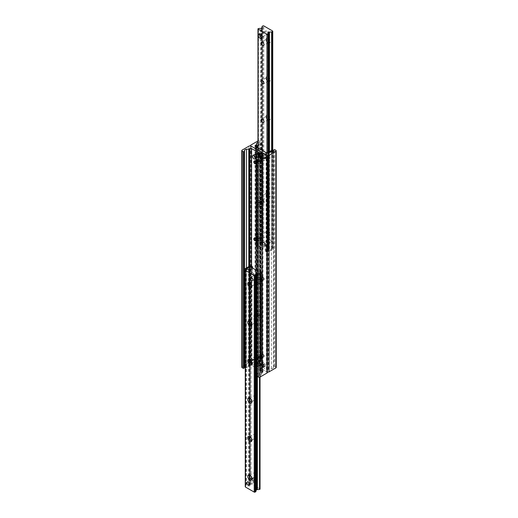 <?xml version="1.0" encoding="UTF-8"?>
<svg xmlns="http://www.w3.org/2000/svg" width="518" height="518" viewBox="0 0 518 518"><rect width="100%" height="100%" fill="white"/><g stroke="black" fill="none" stroke-linecap="round" stroke-linejoin="round"><path stroke-width="0.39" stroke-dasharray="2.59 1.94" d="M260.878 152.765A1.45 0.835 -120 0 0 260.153 152.693A1.45 0.835 -120 0 0 260.153 154.364A1.45 0.835 -120 0 0 261.603 155.206A1.45 0.835 -120 0 0 261.823 154.04A1.45 0.835 -120 0 0 260.878 152.765M259 153.846A1.45 0.835 60 0 1 259.945 155.122A1.45 0.835 60 0 1 259.725 156.287A1.45 0.835 60 0 1 259 156.216A1.45 0.835 60 0 1 258.055 154.94A1.45 0.835 60 0 1 258.275 153.775A1.45 0.835 60 0 1 259 153.846M257.122 362.872A1.45 0.835 -120 0 0 256.397 362.794A1.45 0.835 -120 0 0 256.397 364.471A1.45 0.835 -120 0 0 257.847 365.307A1.45 0.835 -120 0 0 258.074 364.148A1.45 0.835 -120 0 0 257.122 362.872M255.251 363.953A1.45 0.835 60 0 1 256.196 365.229A1.45 0.835 60 0 1 255.976 366.388A1.45 0.835 60 0 1 255.251 366.317A1.45 0.835 60 0 1 254.299 365.041A1.45 0.835 60 0 1 254.526 363.882A1.45 0.835 60 0 1 255.251 363.953M260.878 361.214A1.709 0.984 -120 0 0 260.023 361.13A1.709 0.984 -120 0 0 260.023 363.099A1.709 0.984 -120 0 0 261.732 364.089A1.709 0.984 -120 0 0 261.991 362.717A1.709 0.984 -120 0 0 260.878 361.214M259 362.296A1.709 0.984 60 0 1 260.114 363.804A1.709 0.984 60 0 1 259.855 365.171A1.709 0.984 60 0 1 259 365.086A1.709 0.984 60 0 1 257.886 363.578A1.709 0.984 60 0 1 258.145 362.211A1.709 0.984 60 0 1 259 362.296M257.122 153.995A1.709 0.984 -120 0 0 256.268 153.911A1.709 0.984 -120 0 0 256.268 155.886A1.709 0.984 -120 0 0 257.977 156.87A1.709 0.984 -120 0 0 258.242 155.504A1.709 0.984 -120 0 0 257.122 153.995M255.251 155.076A1.709 0.984 60 0 1 256.365 156.585A1.709 0.984 60 0 1 256.106 157.958A1.709 0.984 60 0 1 255.251 157.873A1.709 0.984 60 0 1 254.131 156.365A1.709 0.984 60 0 1 254.396 154.992A1.709 0.984 60 0 1 255.251 155.076M256.708 160.224A1.45 0.835 -120 0 0 255.983 160.153A1.45 0.835 -120 0 0 255.983 161.83A1.45 0.835 -120 0 0 257.433 162.665A1.45 0.835 -120 0 0 257.653 161.499A1.45 0.835 -120 0 0 256.708 160.224M257.038 201.042A3.684 2.13 60 0 1 259.414 200.641A3.684 2.13 60 0 1 262.024 205.147A3.684 2.13 60 0 1 259.414 206.656A3.684 2.13 60 0 1 257.038 203.503M260.671 204.487A1.917 1.107 -120 0 0 261.622 204.584A1.917 1.107 -120 0 0 262.024 203.703A1.917 1.107 -120 0 0 260.671 201.36A1.917 1.107 -120 0 0 259.712 201.262A1.917 1.107 -120 0 0 259.414 202.797A1.917 1.107 -120 0 0 260.671 204.487M261.292 200.997A1.917 1.107 -120 0 0 260.334 200.906A1.917 1.107 -120 0 0 260.334 203.114A1.917 1.107 -120 0 0 262.25 204.221A1.917 1.107 -120 0 0 262.542 202.687A1.917 1.107 -120 0 0 261.292 200.997M256.708 237.238A1.45 0.835 -120 0 0 255.983 237.166A1.45 0.835 -120 0 0 255.983 238.843A1.45 0.835 -120 0 0 257.433 239.679A1.45 0.835 -120 0 0 257.653 238.52A1.45 0.835 -120 0 0 256.708 237.238M259.414 283.67A3.684 2.13 60 0 1 256.811 279.157A3.684 2.13 60 0 1 259.414 277.654A3.684 2.13 60 0 1 262.024 282.168A3.684 2.13 60 0 1 259.414 283.67M260.671 281.501A1.917 1.107 -120 0 0 261.622 281.598A1.917 1.107 -120 0 0 262.024 280.717A1.917 1.107 -120 0 0 260.671 278.373A1.917 1.107 -120 0 0 259.712 278.276A1.917 1.107 -120 0 0 259.414 279.817A1.917 1.107 -120 0 0 260.671 281.501M261.292 278.011A1.917 1.107 -120 0 0 260.334 277.92A1.917 1.107 -120 0 0 260.334 280.128A1.917 1.107 -120 0 0 262.25 281.235A1.917 1.107 -120 0 0 262.542 279.701A1.917 1.107 -120 0 0 261.292 278.011M256.708 314.251A1.45 0.835 -120 0 0 255.983 314.18A1.45 0.835 -120 0 0 255.983 315.857A1.45 0.835 -120 0 0 257.433 316.692A1.45 0.835 -120 0 0 257.653 315.533A1.45 0.835 -120 0 0 256.708 314.251M254.83 315.339A1.45 0.835 60 0 1 255.775 316.615A1.45 0.835 60 0 1 255.555 317.774A1.45 0.835 60 0 1 254.83 317.702A1.45 0.835 60 0 1 253.885 316.427A1.45 0.835 60 0 1 254.105 315.268A1.45 0.835 60 0 1 254.83 315.339M259.414 360.683A3.684 2.13 60 0 1 256.811 356.17A3.684 2.13 60 0 1 259.414 354.668A3.684 2.13 60 0 1 262.024 359.181A3.684 2.13 60 0 1 259.414 360.683M260.671 358.514A1.917 1.107 -120 0 0 261.622 358.611A1.917 1.107 -120 0 0 262.024 357.737A1.917 1.107 -120 0 0 260.671 355.387A1.917 1.107 -120 0 0 259.712 355.296A1.917 1.107 -120 0 0 259.414 356.831A1.917 1.107 -120 0 0 260.671 358.514M261.292 355.024A1.917 1.107 -120 0 0 260.334 354.934A1.917 1.107 -120 0 0 260.334 357.142A1.917 1.107 -120 0 0 262.25 358.249A1.917 1.107 -120 0 0 262.542 356.714A1.917 1.107 -120 0 0 261.292 355.024M267.353 372.474A1.476 0.848 0 0 0 266.919 371.872L251.081 362.73A1.476 0.848 0 0 0 248.996 362.73L242.12 366.699A1.178 0.68 0 0 0 241.77 367.178M244.49 367.107L244.509 367.022A2.357 1.36 180 0 1 246.426 365.915L248.802 365.676A1.178 0.68 0 0 0 249.43 365.488L249.935 365.196A1.178 0.68 180 0 1 251.599 365.196L262.645 371.574A1.178 0.68 180 0 1 262.995 372.053A1.178 0.68 180 0 1 262.645 372.533L262.147 372.824A1.178 0.68 0 0 0 261.817 373.187L261.402 374.559A2.357 1.36 180 0 1 259.486 375.667L257.038 376.159M257.122 150.596A1.45 0.835 60 0 1 258.074 151.878A1.45 0.835 60 0 1 257.847 153.037A1.45 0.835 60 0 1 256.397 152.201A1.45 0.835 60 0 1 256.397 150.524A1.45 0.835 60 0 1 257.122 150.596M259 149.514A1.45 0.835 -120 0 0 258.275 149.443A1.45 0.835 -120 0 0 258.055 150.602A1.45 0.835 -120 0 0 259 151.884A1.45 0.835 -120 0 0 259.725 151.955A1.45 0.835 -120 0 0 259.945 150.79A1.45 0.835 -120 0 0 259 149.514M260.878 365.035A1.45 0.835 60 0 1 261.823 366.31A1.45 0.835 60 0 1 261.603 367.476A1.45 0.835 60 0 1 260.153 366.634A1.45 0.835 60 0 1 260.153 364.963A1.45 0.835 60 0 1 260.878 365.035M262.749 363.953A1.45 0.835 -120 0 0 262.024 363.882A1.45 0.835 -120 0 0 261.804 365.041A1.45 0.835 -120 0 0 262.749 366.317A1.45 0.835 -120 0 0 263.474 366.388A1.45 0.835 -120 0 0 263.701 365.229A1.45 0.835 -120 0 0 262.749 363.953M257.122 359.045A1.709 0.984 60 0 1 258.242 360.554A1.709 0.984 60 0 1 257.977 361.92A1.709 0.984 60 0 1 256.268 360.936A1.709 0.984 60 0 1 256.268 358.961A1.709 0.984 60 0 1 257.122 359.045M259 357.964A1.709 0.984 -120 0 0 258.145 357.88A1.709 0.984 -120 0 0 257.886 359.246A1.709 0.984 -120 0 0 259 360.755A1.709 0.984 -120 0 0 259.855 360.839A1.709 0.984 -120 0 0 260.114 359.473A1.709 0.984 -120 0 0 259 357.964M260.878 156.164A1.709 0.984 60 0 1 261.991 157.666A1.709 0.984 60 0 1 261.732 159.039A1.709 0.984 60 0 1 260.023 158.055A1.709 0.984 60 0 1 260.023 156.08A1.709 0.984 60 0 1 260.878 156.164M262.749 155.076A1.709 0.984 -120 0 0 261.894 154.992A1.709 0.984 -120 0 0 261.635 156.365A1.709 0.984 -120 0 0 262.749 157.873A1.709 0.984 -120 0 0 263.604 157.958A1.709 0.984 -120 0 0 263.869 156.585A1.709 0.984 -120 0 0 262.749 155.076M261.292 201.379A1.45 0.835 60 0 1 262.238 202.655A1.45 0.835 60 0 1 262.017 203.82A1.45 0.835 60 0 1 260.567 202.978A1.45 0.835 60 0 1 260.567 201.308A1.45 0.835 60 0 1 261.292 201.379M263.17 200.298A1.45 0.835 -120 0 0 262.445 200.226A1.45 0.835 -120 0 0 262.225 201.385A1.45 0.835 -120 0 0 263.17 202.661A1.45 0.835 -120 0 0 263.895 202.732A1.45 0.835 -120 0 0 264.115 201.573A1.45 0.835 -120 0 0 263.17 200.298M258.586 163.332A3.684 2.13 -120 0 0 261.189 161.83A3.684 2.13 -120 0 0 258.586 157.317A3.684 2.13 -120 0 0 255.976 158.819A3.684 2.13 -120 0 0 258.586 163.332L257.329 162.613A1.917 1.107 60 0 1 255.976 160.263A1.917 1.107 60 0 1 256.378 159.389A1.917 1.107 60 0 1 257.329 159.486A1.917 1.107 60 0 1 258.586 161.169A1.917 1.107 60 0 1 258.288 162.704A1.917 1.107 60 0 1 257.329 162.613M256.708 159.842A1.917 1.107 60 0 1 257.958 161.532A1.917 1.107 60 0 1 257.666 163.066A1.917 1.107 60 0 1 255.75 161.959A1.917 1.107 60 0 1 255.75 159.751A1.917 1.107 60 0 1 256.708 159.842M261.292 278.393A1.45 0.835 60 0 1 262.238 279.668A1.45 0.835 60 0 1 262.017 280.834A1.45 0.835 60 0 1 260.567 279.998A1.45 0.835 60 0 1 260.567 278.321A1.45 0.835 60 0 1 261.292 278.393M263.17 277.311A1.45 0.835 -120 0 0 262.445 277.24A1.45 0.835 -120 0 0 262.225 278.399A1.45 0.835 -120 0 0 263.17 279.675A1.45 0.835 -120 0 0 263.895 279.752A1.45 0.835 -120 0 0 264.115 278.587A1.45 0.835 -120 0 0 263.17 277.311M258.586 240.346A3.684 2.13 -120 0 0 261.189 238.843A3.684 2.13 -120 0 0 258.586 234.33A3.684 2.13 -120 0 0 255.976 235.832A3.684 2.13 -120 0 0 258.586 240.346L257.329 239.627A1.917 1.107 60 0 1 255.976 237.283A1.917 1.107 60 0 1 256.378 236.402A1.917 1.107 60 0 1 257.329 236.499A1.917 1.107 60 0 1 258.586 238.183A1.917 1.107 60 0 1 258.288 239.724A1.917 1.107 60 0 1 257.329 239.627M256.708 236.856A1.917 1.107 60 0 1 257.958 238.545A1.917 1.107 60 0 1 257.666 240.08A1.917 1.107 60 0 1 255.75 238.973A1.917 1.107 60 0 1 255.75 236.765A1.917 1.107 60 0 1 256.708 236.856M261.292 355.406A1.45 0.835 60 0 1 262.238 356.682A1.45 0.835 60 0 1 262.017 357.847A1.45 0.835 60 0 1 260.567 357.012A1.45 0.835 60 0 1 260.567 355.335A1.45 0.835 60 0 1 261.292 355.406M263.17 354.325A1.45 0.835 -120 0 0 262.445 354.254A1.45 0.835 -120 0 0 262.225 355.413A1.45 0.835 -120 0 0 263.17 356.695A1.45 0.835 -120 0 0 263.895 356.766A1.45 0.835 -120 0 0 264.115 355.601A1.45 0.835 -120 0 0 263.17 354.325M258.586 317.359A3.684 2.13 -120 0 0 261.189 315.857A3.684 2.13 -120 0 0 258.586 311.344A3.684 2.13 -120 0 0 255.976 312.853A3.684 2.13 -120 0 0 258.586 317.359L257.329 316.64A1.917 1.107 60 0 1 255.976 314.296A1.917 1.107 60 0 1 256.378 313.416A1.917 1.107 60 0 1 257.329 313.513A1.917 1.107 60 0 1 258.586 315.203A1.917 1.107 60 0 1 258.288 316.738A1.917 1.107 60 0 1 257.329 316.64M256.708 313.876A1.917 1.107 60 0 1 257.958 315.559A1.917 1.107 60 0 1 257.666 317.094A1.917 1.107 60 0 1 255.75 315.993A1.917 1.107 60 0 1 255.75 313.779A1.917 1.107 60 0 1 256.708 313.876M276.23 367.424A1.178 0.68 0 0 0 275.88 366.938L274.695 366.252L273.847 366.407L273.491 367.579A2.357 1.36 180 0 1 271.574 368.686L269.198 368.926A1.178 0.68 0 0 0 268.57 369.12L268.065 369.405A1.178 0.68 180 0 1 266.401 369.405L255.355 363.027A1.178 0.68 180 0 1 255.005 362.548A1.178 0.68 180 0 1 255.355 362.069L255.853 361.778A1.178 0.68 0 0 0 256.183 361.415L256.598 360.042A2.357 1.36 180 0 1 258.514 358.935L260.962 358.443L259.628 357.556A1.178 0.68 0 0 0 257.958 357.556L251.081 361.525A1.476 0.848 0 0 0 250.647 362.127A1.476 0.848 0 0 0 251.081 362.73L266.919 371.872A1.476 0.848 0 0 0 267.353 372.047M257.97 140.941A1.178 0.68 180 0 1 259.628 140.954L260.962 141.841L258.514 142.333A2.357 1.36 0 0 0 257.97 142.431M262.147 33.256L261.927 33.709L262.147 33.256M261.739 37.296L267.366 34.052L261.739 37.296A1.768 1.023 60 0 1 260.852 37.212A1.768 1.023 60 0 1 259.602 35.043A1.768 1.023 60 0 1 259.971 34.233A1.768 1.023 60 0 1 260.852 34.324A1.768 1.023 60 0 1 262.108 36.487A1.768 1.023 60 0 1 261.739 37.296A1.768 1.023 60 0 1 260.379 36.823A1.768 1.023 60 0 1 259.602 35.043A1.768 1.023 60 0 1 259.971 34.233L265.598 30.989A1.768 1.023 -120 0 0 265.229 31.799A1.768 1.023 -120 0 0 266.006 33.579A1.768 1.023 -120 0 0 267.366 34.052A1.768 1.023 -120 0 0 267.366 32.006A1.768 1.023 -120 0 0 265.598 30.989A1.768 1.023 60 0 1 267.366 32.006A1.768 1.023 60 0 1 267.366 34.052A1.768 1.023 60 0 1 266.485 33.961A1.768 1.023 60 0 1 265.326 32.401A1.768 1.023 60 0 1 265.598 30.989L259.971 34.233M268.609 240.242A1.768 1.023 -120 0 0 269.379 242.023A1.768 1.023 -120 0 0 270.746 242.495A1.768 1.023 -120 0 0 270.746 240.449A1.768 1.023 -120 0 0 268.971 239.433A1.768 1.023 -120 0 0 268.609 240.242M262.982 243.486A1.768 1.023 60 0 1 263.345 242.677A1.768 1.023 60 0 1 265.119 243.7A1.768 1.023 60 0 1 265.119 245.746A1.768 1.023 60 0 1 263.753 245.267A1.768 1.023 60 0 1 262.982 243.486A1.768 1.023 60 0 1 263.345 242.677A1.768 1.023 60 0 1 264.232 242.767A1.768 1.023 60 0 1 265.481 244.93A1.768 1.023 60 0 1 265.119 245.746A1.768 1.023 60 0 1 264.232 245.655A1.768 1.023 60 0 1 262.982 243.486L262.982 242.042L265.481 243.486L265.481 246.374L262.982 244.93L262.982 243.486M267.942 243.836C267.981 243.065 267.981 243.065 267.942 243.836M266.084 39.271A2.946 1.703 -120 0 0 268.169 42.877A2.946 1.703 -120 0 0 270.254 41.673A2.946 1.703 -120 0 0 268.169 38.067A2.946 1.703 -120 0 0 266.084 39.271L266.084 40.074A1.962 1.133 60 0 1 266.492 39.18A1.962 1.133 60 0 1 268.454 40.313A1.962 1.133 60 0 1 268.454 42.573A1.962 1.133 60 0 1 267.469 42.476A1.962 1.133 60 0 1 266.084 40.074M266.084 77.778A2.946 1.703 -120 0 0 268.169 81.384A2.946 1.703 -120 0 0 270.254 80.18A2.946 1.703 -120 0 0 268.169 76.573A2.946 1.703 -120 0 0 266.084 77.778L266.084 78.581A1.962 1.133 60 0 1 266.492 77.687A1.962 1.133 60 0 1 268.454 78.82A1.962 1.133 60 0 1 268.454 81.08A1.962 1.133 60 0 1 267.469 80.983A1.962 1.133 60 0 1 266.084 78.581M266.084 116.285A2.946 1.703 -120 0 0 268.169 119.891A2.946 1.703 -120 0 0 270.254 118.687A2.946 1.703 -120 0 0 268.169 115.08A2.946 1.703 -120 0 0 266.084 116.285L266.084 117.087A1.962 1.133 60 0 1 266.492 116.194A1.962 1.133 60 0 1 268.454 117.327A1.962 1.133 60 0 1 268.454 119.587A1.962 1.133 60 0 1 267.469 119.49A1.962 1.133 60 0 1 266.084 117.087M266.084 154.791A2.946 1.703 -120 0 0 268.169 158.398A2.946 1.703 -120 0 0 270.254 157.2A2.946 1.703 -120 0 0 268.169 153.587A2.946 1.703 -120 0 0 266.084 154.791L266.084 155.594A1.962 1.133 60 0 1 266.492 154.701A1.962 1.133 60 0 1 268.454 155.834A1.962 1.133 60 0 1 268.454 158.094A1.962 1.133 60 0 1 267.469 157.996A1.962 1.133 60 0 1 266.084 155.594M261.156 158.443A1.962 1.133 60 0 1 261.564 157.543A1.962 1.133 60 0 1 263.526 158.676A1.962 1.133 60 0 1 263.52 160.943A1.962 1.133 60 0 1 262.011 160.412A1.962 1.133 60 0 1 261.156 158.443M266.084 193.298A2.946 1.703 -120 0 0 268.169 196.905A2.946 1.703 -120 0 0 270.254 195.707A2.946 1.703 -120 0 0 268.169 192.094A2.946 1.703 -120 0 0 266.084 193.298L266.084 194.108A1.962 1.133 60 0 1 266.492 193.208A1.962 1.133 60 0 1 268.454 194.341A1.962 1.133 60 0 1 268.454 196.6A1.962 1.133 60 0 1 267.469 196.503A1.962 1.133 60 0 1 266.084 194.108M261.156 196.95A1.962 1.133 60 0 1 261.564 196.05A1.962 1.133 60 0 1 263.526 197.183A1.962 1.133 60 0 1 263.52 199.449A1.962 1.133 60 0 1 262.011 198.918A1.962 1.133 60 0 1 261.156 196.95M266.084 231.805A2.946 1.703 -120 0 0 268.169 235.412A2.946 1.703 -120 0 0 270.254 234.214A2.946 1.703 -120 0 0 268.169 230.601A2.946 1.703 -120 0 0 266.084 231.805L266.084 232.614A1.962 1.133 60 0 1 266.492 231.714A1.962 1.133 60 0 1 268.454 232.847A1.962 1.133 60 0 1 268.454 235.107A1.962 1.133 60 0 1 267.469 235.01A1.962 1.133 60 0 1 266.084 232.614M261.156 235.457A1.962 1.133 60 0 1 261.564 234.557A1.962 1.133 60 0 1 263.526 235.69A1.962 1.133 60 0 1 263.52 237.956A1.962 1.133 60 0 1 262.011 237.432A1.962 1.133 60 0 1 261.156 235.457M272.572 248.064A0.589 0.343 0 0 0 272.572 247.578L263.772 242.502A0.589 0.343 0 0 0 262.937 242.502L262.315 242.864A0.589 0.343 0 0 0 262.153 243.046L261.771 244.295A0.589 0.343 0 0 0 262.037 244.645A0.589 0.343 180 0 1 261.227 245.111A0.589 0.343 0 0 0 260.625 244.956L258.463 245.176A0.589 0.343 0 0 0 258.145 245.752L266.938 250.829A0.589 0.343 0 0 0 267.935 250.647L268.318 249.398A0.589 0.343 0 0 0 268.052 249.048A0.589 0.343 180 0 1 268.861 248.582A0.589 0.343 0 0 0 269.464 248.737L271.626 248.517A0.589 0.343 0 0 0 271.944 248.42L272.572 248.064L272.572 150.349M250.058 481.397L250.2 480.898L250.058 481.397M252.519 479.564A1.768 1.023 -120 0 0 253.289 481.339A1.768 1.023 -120 0 0 254.655 481.818A1.768 1.023 -120 0 0 254.655 479.772A1.768 1.023 -120 0 0 252.881 478.749A1.768 1.023 -120 0 0 252.519 479.564A1.768 1.023 -120 0 0 253.768 481.727A1.768 1.023 -120 0 0 254.655 481.818A1.768 1.023 -120 0 0 255.018 481.008A1.768 1.023 -120 0 0 253.768 478.839A1.768 1.023 -120 0 0 252.881 478.749A1.768 1.023 -120 0 0 252.519 479.564L252.519 481.008L255.018 482.452L255.018 479.564L252.519 478.114L252.519 479.564M255.892 275.019A1.768 1.023 -120 0 0 256.669 276.793A1.768 1.023 -120 0 0 258.029 277.272A1.768 1.023 -120 0 0 258.029 275.226A1.768 1.023 -120 0 0 256.261 274.21A1.768 1.023 -120 0 0 255.892 275.019A1.768 1.023 -120 0 0 257.148 277.182A1.768 1.023 -120 0 0 258.029 277.272A1.768 1.023 -120 0 0 258.398 276.463A1.768 1.023 -120 0 0 257.148 274.294A1.768 1.023 -120 0 0 256.261 274.21A1.768 1.023 -120 0 0 255.892 275.019L255.892 276.463L258.398 277.907L258.398 275.019L255.892 273.575L255.892 275.019M255.853 277.512C255.892 278.328 255.892 278.328 255.853 277.512M251.877 478.263A1.962 1.133 -120 0 0 251.916 477.926A1.962 1.133 -120 0 0 250.531 475.524A1.962 1.133 -120 0 0 250.213 475.388M254.073 473.478A1.962 1.133 -120 0 0 254.927 475.453A1.962 1.133 -120 0 0 256.436 475.977A1.962 1.133 -120 0 0 256.436 473.711A1.962 1.133 -120 0 0 254.474 472.584A1.962 1.133 -120 0 0 254.073 473.478M251.877 439.756A1.962 1.133 -120 0 0 251.916 439.419A1.962 1.133 -120 0 0 250.531 437.017A1.962 1.133 -120 0 0 250.213 436.875M254.073 434.971A1.962 1.133 -120 0 0 254.927 436.946A1.962 1.133 -120 0 0 256.436 437.47A1.962 1.133 -120 0 0 256.436 435.204A1.962 1.133 -120 0 0 254.474 434.078A1.962 1.133 -120 0 0 254.073 434.971M251.877 401.249A1.962 1.133 -120 0 0 251.916 400.913A1.962 1.133 -120 0 0 250.531 398.51A1.962 1.133 -120 0 0 250.213 398.368M254.073 396.464A1.962 1.133 -120 0 0 254.927 398.439A1.962 1.133 -120 0 0 256.436 398.964A1.962 1.133 -120 0 0 256.436 396.697A1.962 1.133 -120 0 0 254.474 395.571A1.962 1.133 -120 0 0 254.073 396.464M251.877 362.742A1.962 1.133 -120 0 0 251.916 362.406A1.962 1.133 -120 0 0 250.531 360.004A1.962 1.133 -120 0 0 250.213 359.861M254.073 357.957A1.962 1.133 -120 0 0 254.927 359.932A1.962 1.133 -120 0 0 256.436 360.457A1.962 1.133 -120 0 0 256.436 358.191A1.962 1.133 -120 0 0 254.474 357.057A1.962 1.133 -120 0 0 254.073 357.957M251.877 324.236A1.962 1.133 -120 0 0 251.916 323.892A1.962 1.133 -120 0 0 250.531 321.497A1.962 1.133 -120 0 0 250.213 321.354M254.073 319.451A1.962 1.133 -120 0 0 254.927 321.419A1.962 1.133 -120 0 0 256.436 321.95A1.962 1.133 -120 0 0 256.436 319.684A1.962 1.133 -120 0 0 254.474 318.551A1.962 1.133 -120 0 0 254.073 319.451M251.877 285.729A1.962 1.133 -120 0 0 251.916 285.386A1.962 1.133 -120 0 0 250.531 282.99A1.962 1.133 -120 0 0 250.213 282.847M254.073 280.944A1.962 1.133 -120 0 0 254.927 282.912A1.962 1.133 -120 0 0 256.436 283.443A1.962 1.133 -120 0 0 256.436 281.177A1.962 1.133 -120 0 0 254.474 280.044A1.962 1.133 -120 0 0 254.073 280.944M256.229 490.19A0.589 0.343 0 0 0 255.963 489.957A0.589 0.343 180 0 1 256.242 489.329M257.038 270.623L259.855 272.248A0.589 0.343 180 0 1 259.537 272.824L257.375 273.044A0.589 0.343 180 0 1 257.038 273.025M260.03 489.089A0.589 0.343 0 0 0 259.855 488.85L251.062 483.773A0.589 0.343 0 0 0 250.064 483.954L249.682 485.204A0.589 0.343 0 0 0 249.948 485.554A0.589 0.343 180 0 1 249.139 486.02A0.589 0.343 0 0 0 248.536 485.865L246.374 486.085A0.589 0.343 0 0 0 246.056 486.182L245.428 486.538A0.589 0.343 0 0 0 245.26 486.784M266.297 250.453L266.712 251.178L265.876 251.657L265.462 250.939L266.297 250.453L266.297 245.642A1.476 0.848 -120 0 0 265.255 243.836L259 240.229A1.476 0.848 -120 0 0 258.262 240.158A1.476 0.848 -120 0 0 257.958 240.831L257.958 245.642L256.501 246.244A1.768 1.023 180 0 1 255.983 245.526A1.768 1.023 180 0 1 256.501 244.8L260.878 242.275L261.707 240.831L262.542 241.31L261.707 242.754L260.878 242.275M257.122 246.121L257.122 241.31A1.476 0.848 60 0 1 257.427 240.637A1.476 0.848 60 0 1 258.165 240.708L264.42 244.321A1.476 0.848 60 0 1 265.462 246.121L265.462 250.939M273.51 150.893L273.795 247.811L272.967 249.255L268.589 251.78A1.768 1.023 180 0 1 266.084 251.78L265.876 251.657M265.876 152.985L266.297 152.745L265.462 153.224L266.084 153.108A1.768 1.023 0 0 0 268.589 153.108L270.098 152.234M265.462 153.224L265.462 158.042A1.476 0.848 60 0 1 265.158 158.715A1.476 0.848 60 0 1 264.42 158.644L258.165 155.031A1.476 0.848 60 0 1 257.122 153.224L257.122 148.413L257.958 147.934L257.958 152.745A1.476 0.848 -120 0 0 259 154.552L265.255 158.158A1.476 0.848 -120 0 0 265.987 158.23A1.476 0.848 -120 0 0 266.297 157.556L266.297 152.745L266.712 152.506M255.983 146.788A1.768 1.023 0 0 0 255.983 146.847A1.768 1.023 0 0 0 256.501 147.572L257.122 148.413M257.122 147.449L256.708 147.688M256.708 246.367L257.958 245.642M261.707 242.754L257.329 245.279A0.589 0.343 0 0 0 257.329 245.765L257.543 245.882M262.542 241.31L262.542 144.561L261.707 144.082L262.542 144.561M261.707 240.831L261.707 144.082L260.878 143.596L261.707 144.082L257.97 146.238M260.878 143.596L257.97 145.273M273.795 151.062L272.131 150.097M272.967 150.576L272.967 247.326L273.795 247.811M272.967 249.255L272.131 248.769L272.967 247.326M272.131 248.769L267.754 251.301A0.589 0.343 180 0 1 266.919 251.301L266.712 251.178M260.042 272.358L261.292 271.633L260.042 272.358L260.042 277.169A1.476 0.848 60 0 1 259.738 277.842A1.476 0.848 60 0 1 259 277.771L252.745 274.164A1.476 0.848 60 0 1 251.703 272.358L251.703 267.541M252.538 268.026L252.538 271.879A1.476 0.848 -120 0 0 253.58 273.679L259.835 277.292A1.476 0.848 -120 0 0 260.573 277.363A1.476 0.848 -120 0 0 260.878 276.69L260.878 271.879M257.038 275.874L261.499 273.2A1.768 1.023 0 0 0 262.017 272.474A1.768 1.023 0 0 0 261.499 271.756L261.292 271.633M261.292 370.312L260.457 370.791L260.042 370.066L260.878 369.587L261.499 370.428A1.768 1.023 180 0 1 262.017 371.153A1.768 1.023 180 0 1 261.499 371.872L257.038 374.352M260.878 369.587L260.878 364.776A1.476 0.848 -120 0 0 259.835 362.969L253.58 359.356A1.476 0.848 -120 0 0 252.842 359.285A1.476 0.848 -120 0 0 252.538 359.958L252.538 364.776L251.288 365.494L252.538 364.776M244.205 366.938L245.033 367.424L249.411 364.892A1.768 1.023 180 0 1 251.916 364.892L252.124 365.015M251.703 365.255L251.703 360.444A1.476 0.848 60 0 1 252.013 359.77A1.476 0.848 60 0 1 252.745 359.842L259 363.448A1.476 0.848 60 0 1 260.042 365.255L260.042 370.066M245.26 270.286L245.474 269.917M245.869 367.903L250.246 365.378A0.589 0.343 180 0 1 251.081 365.378L251.288 365.494M255.458 373.439L257.122 374.404M257.038 274.812L260.671 272.721A0.589 0.343 0 0 0 260.671 272.235L260.457 272.118M256.293 373.918L260.671 371.393A0.589 0.343 0 0 0 260.671 370.914L260.457 370.791M257.543 358.76A1.768 1.023 -120 0 0 256.656 358.67A1.768 1.023 -120 0 0 256.293 359.479A1.768 1.023 -120 0 0 257.543 361.648A1.768 1.023 -120 0 0 258.424 361.732A1.768 1.023 -120 0 0 258.696 360.314A1.768 1.023 -120 0 0 257.543 358.76M257.329 359.116A1.476 0.848 60 0 1 258.372 360.923A1.476 0.848 60 0 1 257.329 361.525A1.476 0.848 60 0 1 256.293 359.719A1.476 0.848 60 0 1 257.329 359.116M259 357.912A1.768 1.023 -120 0 0 258.113 357.828A1.768 1.023 -120 0 0 258.113 359.868A1.768 1.023 -120 0 0 259.887 360.891A1.768 1.023 -120 0 0 260.153 359.473A1.768 1.023 -120 0 0 259 357.912M259 357.673A2.066 1.191 -120 0 0 257.97 357.575A2.066 1.191 -120 0 0 257.97 359.952A2.066 1.191 -120 0 0 260.03 361.143A2.066 1.191 -120 0 0 260.347 359.492A2.066 1.191 -120 0 0 259 357.673M260.25 356.954A2.066 1.191 -120 0 0 259.22 356.85A2.066 1.191 -120 0 0 259.22 359.233A2.066 1.191 -120 0 0 261.279 360.424A2.066 1.191 -120 0 0 261.596 358.773A2.066 1.191 -120 0 0 260.25 356.954M261.292 155.873A1.768 1.023 -120 0 0 260.412 155.788A1.768 1.023 -120 0 0 260.042 156.598A1.768 1.023 -120 0 0 261.292 158.761A1.768 1.023 -120 0 0 262.179 158.851A1.768 1.023 -120 0 0 262.451 157.433A1.768 1.023 -120 0 0 261.292 155.873M261.085 156.235A1.476 0.848 60 0 1 262.127 158.042A1.476 0.848 60 0 1 261.085 158.644A1.476 0.848 60 0 1 260.042 156.837A1.476 0.848 60 0 1 261.085 156.235M262.749 155.031A1.768 1.023 -120 0 0 261.868 154.94A1.768 1.023 -120 0 0 261.868 156.986A1.768 1.023 -120 0 0 263.636 158.009A1.768 1.023 -120 0 0 263.908 156.591A1.768 1.023 -120 0 0 262.749 155.031M262.749 154.791A2.066 1.191 -120 0 0 261.719 154.688A2.066 1.191 -120 0 0 261.719 157.071A2.066 1.191 -120 0 0 263.785 158.262A2.066 1.191 -120 0 0 264.102 156.611A2.066 1.191 -120 0 0 262.749 154.791M264.005 154.066A2.066 1.191 -120 0 0 262.969 153.969A2.066 1.191 -120 0 0 262.969 156.345A2.066 1.191 -120 0 0 265.035 157.537A2.066 1.191 -120 0 0 265.352 155.886A2.066 1.191 -120 0 0 264.005 154.066M260.457 364.29A1.768 1.023 60 0 1 259.304 362.736A1.768 1.023 60 0 1 259.576 361.318A1.768 1.023 60 0 1 260.457 361.402A1.768 1.023 60 0 1 261.707 363.571A1.768 1.023 60 0 1 261.344 364.381A1.768 1.023 60 0 1 260.457 364.29M260.671 363.934A1.476 0.848 -120 0 0 261.707 363.332A1.476 0.848 -120 0 0 260.671 361.525A1.476 0.848 -120 0 0 259.628 362.127A1.476 0.848 -120 0 0 260.671 363.934M259 365.138A1.768 1.023 60 0 1 257.847 363.578A1.768 1.023 60 0 1 258.113 362.16A1.768 1.023 60 0 1 259.887 363.183A1.768 1.023 60 0 1 259.887 365.222A1.768 1.023 60 0 1 259 365.138M259 365.378A2.066 1.191 60 0 1 257.653 363.558A2.066 1.191 60 0 1 257.97 361.907A2.066 1.191 60 0 1 260.03 363.099A2.066 1.191 60 0 1 260.03 365.475A2.066 1.191 60 0 1 259 365.378M257.75 366.096A2.066 1.191 60 0 1 256.404 364.277A2.066 1.191 60 0 1 256.721 362.626A2.066 1.191 60 0 1 258.78 363.817A2.066 1.191 60 0 1 258.78 366.2A2.066 1.191 60 0 1 257.75 366.096M256.708 157.077A1.768 1.023 60 0 1 255.549 155.517A1.768 1.023 60 0 1 255.821 154.099A1.768 1.023 60 0 1 256.708 154.189A1.768 1.023 60 0 1 257.958 156.352A1.768 1.023 60 0 1 257.588 157.161A1.768 1.023 60 0 1 256.708 157.077M256.915 156.714A1.476 0.848 -120 0 0 257.958 156.112A1.476 0.848 -120 0 0 256.915 154.306A1.476 0.848 -120 0 0 255.873 154.908A1.476 0.848 -120 0 0 256.915 156.714M255.251 157.919A1.768 1.023 60 0 1 254.092 156.358A1.768 1.023 60 0 1 254.364 154.94A1.768 1.023 60 0 1 256.132 155.963A1.768 1.023 60 0 1 256.132 158.009A1.768 1.023 60 0 1 255.251 157.919M256.281 158.262A2.066 1.191 60 0 1 255.251 158.158A2.066 1.191 60 0 1 253.898 156.339A2.066 1.191 60 0 1 254.215 154.688M259.647 274.294L257.148 272.85L257.148 275.738L259.647 277.182L259.647 274.294L258.398 275.019M255.892 273.575L257.148 272.85M255.892 276.463L257.148 275.738M258.398 277.907L259.647 277.182M264.232 247.099L261.732 245.655L261.732 242.767L264.232 244.211L264.232 247.099L265.481 246.374M262.982 244.93L261.732 245.655M262.982 242.042L261.732 242.767M265.481 243.486L264.232 244.211M269.859 242.405A1.768 1.023 60 0 1 268.706 240.851A1.768 1.023 60 0 1 268.971 239.433A1.768 1.023 60 0 1 270.746 240.449A1.768 1.023 60 0 1 270.746 242.495A1.768 1.023 60 0 1 269.859 242.405M256.268 478.839L253.768 477.395L253.768 480.283L256.268 481.727L256.268 478.839L255.018 479.564M252.519 478.114L253.768 477.395M252.519 481.008L253.768 480.283M255.018 482.452L256.268 481.727M262.108 37.931L259.602 36.487L259.602 33.599M259.602 36.487L258.352 37.212M262.522 357.323A1.768 1.023 60 0 1 261.37 355.769A1.768 1.023 60 0 1 261.635 354.351A1.768 1.023 60 0 1 262.522 354.435A1.768 1.023 60 0 1 263.772 356.604A1.768 1.023 60 0 1 263.409 357.414A1.768 1.023 60 0 1 262.522 357.323M262.73 356.967A1.476 0.848 -120 0 0 263.772 356.365A1.476 0.848 -120 0 0 262.73 354.558A1.476 0.848 -120 0 0 261.687 355.16A1.476 0.848 -120 0 0 262.73 356.967M259.518 360.502A3.535 2.04 60 0 1 257.213 357.388A3.535 2.04 60 0 1 257.75 354.552A3.535 2.04 60 0 1 259.518 354.726A3.535 2.04 60 0 1 262.024 359.058A3.535 2.04 60 0 1 261.292 360.677A3.535 2.04 60 0 1 259.518 360.502M259.958 355.847L259.473 356.526L259.958 357.77L260.917 358.326L261.402 357.64L260.917 356.397L259.958 355.847L258.916 356.449L259.874 356.999L260.36 358.242L259.874 358.929L258.916 358.372L258.43 357.129L258.916 356.449M258.43 357.129L259.473 356.526M258.916 358.372L259.958 357.77M259.874 358.929L260.917 358.326M260.36 358.242L261.402 357.64M259.874 356.999L260.917 356.397M259.395 360.573A3.535 2.04 60 0 1 257.083 357.459A3.535 2.04 60 0 1 257.627 354.623A3.535 2.04 60 0 1 261.163 356.662A3.535 2.04 60 0 1 261.163 360.748A3.535 2.04 60 0 1 259.395 360.573M262.522 280.309A1.768 1.023 60 0 1 261.37 278.755A1.768 1.023 60 0 1 261.635 277.337A1.768 1.023 60 0 1 262.522 277.421A1.768 1.023 60 0 1 263.772 279.591A1.768 1.023 60 0 1 263.409 280.4A1.768 1.023 60 0 1 262.522 280.309M262.73 279.953A1.476 0.848 -120 0 0 263.772 279.351A1.476 0.848 -120 0 0 262.73 277.544A1.476 0.848 -120 0 0 261.687 278.147A1.476 0.848 -120 0 0 262.73 279.953M259.518 283.488A3.535 2.04 60 0 1 257.213 280.374A3.535 2.04 60 0 1 257.75 277.538A3.535 2.04 60 0 1 259.518 277.713A3.535 2.04 60 0 1 262.024 282.045A3.535 2.04 60 0 1 261.292 283.663A3.535 2.04 60 0 1 259.518 283.488M259.958 278.833L259.473 279.513L259.958 280.756L260.917 281.313L261.402 280.626L260.917 279.383L259.958 278.833L258.916 279.429L259.874 279.985L260.36 281.229L259.874 281.915L258.916 281.358L258.43 280.115L258.916 279.429M258.43 280.115L259.473 279.513M258.916 281.358L259.958 280.756M259.874 281.915L260.917 281.313M260.36 281.229L261.402 280.626M259.874 279.985L260.917 279.383M259.395 283.56A3.535 2.04 60 0 1 257.083 280.445A3.535 2.04 60 0 1 257.627 277.609A3.535 2.04 60 0 1 261.163 279.649A3.535 2.04 60 0 1 261.163 283.734A3.535 2.04 60 0 1 259.395 283.56M262.522 203.296A1.768 1.023 60 0 1 261.37 201.742A1.768 1.023 60 0 1 261.635 200.324A1.768 1.023 60 0 1 262.522 200.408A1.768 1.023 60 0 1 263.772 202.577A1.768 1.023 60 0 1 263.409 203.386A1.768 1.023 60 0 1 262.522 203.296M262.73 202.933A1.476 0.848 -120 0 0 263.772 202.337A1.476 0.848 -120 0 0 262.73 200.531A1.476 0.848 -120 0 0 261.687 201.133A1.476 0.848 -120 0 0 262.73 202.933M259.518 206.475A3.535 2.04 60 0 1 257.213 203.354A3.535 2.04 60 0 1 257.75 200.524A3.535 2.04 60 0 1 259.518 200.699A3.535 2.04 60 0 1 262.024 205.031A3.535 2.04 60 0 1 261.292 206.65A3.535 2.04 60 0 1 259.518 206.475M259.958 201.813L259.473 202.499L259.958 203.742L260.917 204.299L261.402 203.613L260.917 202.37L259.958 201.813L258.916 202.415L259.874 202.972L260.36 204.215L259.874 204.901L258.916 204.345L258.43 203.101L258.916 202.415M258.43 203.101L259.473 202.499M258.916 204.345L259.958 203.742M259.874 204.901L260.917 204.299M260.36 204.215L261.402 203.613M259.874 202.972L260.917 202.37M257.038 201.327A3.535 2.04 60 0 1 257.627 200.595A3.535 2.04 60 0 1 261.163 202.635A3.535 2.04 60 0 1 261.163 206.721A3.535 2.04 60 0 1 259.395 206.546A3.535 2.04 60 0 1 257.038 203.263M255.478 317.592A1.768 1.023 -120 0 0 256.365 317.676A1.768 1.023 -120 0 0 256.365 315.637A1.768 1.023 -120 0 0 254.591 314.614A1.768 1.023 -120 0 0 254.228 315.423A1.768 1.023 -120 0 0 255.478 317.592L255.27 317.469A1.476 0.848 60 0 1 254.228 315.663A1.476 0.848 60 0 1 255.27 315.067A1.476 0.848 60 0 1 256.313 316.867A1.476 0.848 60 0 1 255.27 317.469L255.478 317.592M258.482 317.301A3.535 2.04 -120 0 0 260.25 317.476A3.535 2.04 -120 0 0 260.25 313.39A3.535 2.04 -120 0 0 256.708 311.35A3.535 2.04 -120 0 0 255.976 312.969A3.535 2.04 -120 0 0 258.482 317.301L257.265 316.602A1.819 1.049 -120 0 0 258.553 315.857A1.819 1.049 -120 0 0 257.265 313.63A1.819 1.049 -120 0 0 255.976 314.374A1.819 1.049 -120 0 0 257.265 316.602L258.482 317.301M258.042 314.258L258.527 315.501L258.042 316.187L257.083 315.63L256.598 314.387L257.083 313.701L258.042 314.258L259.084 313.655L258.126 313.099L257.64 313.785L258.126 315.028L259.084 315.585L259.57 314.899L259.084 313.655M259.57 314.899L258.527 315.501M259.084 315.585L258.042 316.187M258.126 315.028L257.083 315.63M257.64 313.785L256.598 314.387M258.126 313.099L257.083 313.701M258.605 317.23A3.535 2.04 -120 0 0 260.373 317.404A3.535 2.04 -120 0 0 260.373 313.319A3.535 2.04 -120 0 0 256.837 311.279A3.535 2.04 -120 0 0 256.293 314.115A3.535 2.04 -120 0 0 258.605 317.23M255.478 240.579A1.768 1.023 -120 0 0 256.365 240.663A1.768 1.023 -120 0 0 256.365 238.623A1.768 1.023 -120 0 0 254.591 237.6A1.768 1.023 -120 0 0 254.228 238.409A1.768 1.023 -120 0 0 255.478 240.579L255.27 240.456A1.476 0.848 60 0 1 254.228 238.649A1.476 0.848 60 0 1 255.27 238.047A1.476 0.848 60 0 1 256.313 239.853A1.476 0.848 60 0 1 255.27 240.456L255.478 240.579M258.482 240.287A3.535 2.04 -120 0 0 260.25 240.462A3.535 2.04 -120 0 0 260.25 236.376A3.535 2.04 -120 0 0 256.708 234.337A3.535 2.04 -120 0 0 255.976 235.955A3.535 2.04 -120 0 0 258.482 240.287L257.265 239.588A1.819 1.049 -120 0 0 258.553 238.843A1.819 1.049 -120 0 0 257.265 236.616A1.819 1.049 -120 0 0 255.976 237.361A1.819 1.049 -120 0 0 257.265 239.588L258.482 240.287M258.042 237.244L258.527 238.487L258.042 239.167L257.083 238.617L256.598 237.374L257.083 236.687L258.042 237.244L259.084 236.642L258.126 236.085L257.64 236.771L258.126 238.015L259.084 238.571L259.57 237.885L259.084 236.642M259.57 237.885L258.527 238.487M259.084 238.571L258.042 239.167M258.126 238.015L257.083 238.617M257.64 236.771L256.598 237.374M258.126 236.085L257.083 236.687M258.605 240.216A3.535 2.04 -120 0 0 260.373 240.391A3.535 2.04 -120 0 0 260.373 236.305A3.535 2.04 -120 0 0 256.837 234.266A3.535 2.04 -120 0 0 256.293 237.102A3.535 2.04 -120 0 0 258.605 240.216M255.478 163.565A1.768 1.023 -120 0 0 256.365 163.649A1.768 1.023 -120 0 0 256.365 161.61A1.768 1.023 -120 0 0 254.591 160.586A1.768 1.023 -120 0 0 254.228 161.396A1.768 1.023 -120 0 0 255.478 163.565L255.27 163.442A1.476 0.848 60 0 1 254.228 161.635A1.476 0.848 60 0 1 255.27 161.033A1.476 0.848 60 0 1 256.313 162.84A1.476 0.848 60 0 1 255.27 163.442L255.478 163.565M258.482 163.274A3.535 2.04 -120 0 0 260.25 163.448A3.535 2.04 -120 0 0 260.25 159.363A3.535 2.04 -120 0 0 256.708 157.323A3.535 2.04 -120 0 0 255.976 158.942A3.535 2.04 -120 0 0 258.482 163.274L257.265 162.574A1.819 1.049 -120 0 0 258.553 161.83A1.819 1.049 -120 0 0 257.265 159.602A1.819 1.049 -120 0 0 255.976 160.34A1.819 1.049 -120 0 0 257.265 162.574L258.482 163.274M258.042 160.23L258.527 161.474L258.042 162.153L257.083 161.603L256.598 160.36L257.083 159.673L258.042 160.23L259.084 159.628L258.126 159.071L257.64 159.758L258.126 161.001L259.084 161.551L259.57 160.871L259.084 159.628M259.57 160.871L258.527 161.474M259.084 161.551L258.042 162.153M258.126 161.001L257.083 161.603M257.64 159.758L256.598 160.36M258.126 159.071L257.083 159.673M258.605 163.202A3.535 2.04 -120 0 0 260.373 163.377A3.535 2.04 -120 0 0 260.373 159.291A3.535 2.04 -120 0 0 256.837 157.252A3.535 2.04 -120 0 0 256.293 160.088A3.535 2.04 -120 0 0 258.605 163.202M256.559 156.125L257.809 155.4L257.75 154.409A1.768 1.023 60 0 1 258.113 153.496A1.768 1.023 60 0 1 258.916 153.542A1.768 1.023 60 0 1 260.25 155.653A1.768 1.023 60 0 1 259.887 156.565A1.768 1.023 60 0 1 259.084 156.52A1.768 1.023 60 0 1 257.75 154.409L257.699 153.419L256.442 154.137M258.663 157.66L259.919 156.935L258.255 156.106L257.006 156.824M257.809 155.4A0.589 0.343 -120 0 0 258.255 156.106M260.541 155.678A1.768 1.023 60 0 1 259.324 154.131A1.768 1.023 60 0 1 259.576 152.655A1.768 1.023 60 0 1 260.457 152.745A1.768 1.023 60 0 1 261.707 154.908A1.768 1.023 60 0 1 261.344 155.717A1.768 1.023 60 0 1 260.541 155.678M260.735 155.309A1.476 0.848 -120 0 0 261.707 154.668A1.476 0.848 -120 0 0 260.671 152.862A1.476 0.848 -120 0 0 259.628 153.509A1.476 0.848 -120 0 0 260.735 155.309M264.834 366.336A0.589 0.343 -120 0 0 265.255 366.096L265.255 364.173A0.589 0.343 -120 0 0 264.834 363.448L263.17 362.49A0.589 0.343 -120 0 0 262.749 362.73L262.749 364.653A0.589 0.343 -120 0 0 263.17 365.378L264.834 366.336L263.584 367.061A0.589 0.343 60 0 0 263.882 367.087L265.132 366.368M265.255 366.096L264.005 366.822A0.589 0.343 60 0 1 263.882 367.087M264.005 366.822L264.005 364.892L265.255 364.173M263.17 365.378L261.92 366.096L262.749 366.582A1.768 1.023 -120 0 0 263.636 366.666A1.768 1.023 -120 0 0 264.005 365.857A1.768 1.023 -120 0 0 262.749 363.694A1.768 1.023 -120 0 0 261.868 363.604A1.768 1.023 -120 0 0 261.499 364.413L261.499 365.378L262.749 364.653M262.749 362.73L261.499 363.448L261.499 364.413A1.768 1.023 -120 0 0 262.749 366.582L263.584 367.061M264.834 363.448L263.584 364.173A0.589 0.343 60 0 1 264.005 364.892M263.584 364.173L261.92 363.209L263.17 362.49M261.499 363.448A0.589 0.343 60 0 1 261.92 363.209M261.92 366.096A0.589 0.343 60 0 1 261.499 365.378M261.292 364.536A1.768 1.023 -120 0 0 260.412 364.445A1.768 1.023 -120 0 0 260.042 365.255A1.768 1.023 -120 0 0 261.292 367.424A1.768 1.023 -120 0 0 262.179 367.508A1.768 1.023 -120 0 0 262.451 366.09A1.768 1.023 -120 0 0 261.292 364.536M261.085 364.892A1.476 0.848 60 0 1 262.127 366.699A1.476 0.848 60 0 1 261.085 367.301A1.476 0.848 60 0 1 260.042 365.494A1.476 0.848 60 0 1 261.085 364.892M251.081 362.73L251.081 146.128L251.081 362.73M248.996 362.73L248.996 146.128M266.919 371.872L266.919 155.27L266.919 371.872M257.452 375.874L257.452 159.272M259.486 375.667L259.486 159.065M261.402 374.559L261.402 157.958M261.817 373.187L261.817 156.585M262.147 372.824L262.147 156.222M262.645 372.533L262.645 371.574M262.484 371.477L262.484 156.028M262.471 371.425L262.471 156.035L262.464 371.445M262.27 371.315L262.27 156.151M262.192 371.309L262.192 156.196M251.599 365.196L251.599 266.077M249.935 365.196L249.935 266.012M249.43 365.488L249.43 266.207L249.411 364.892M248.802 365.676L248.802 266.569M246.426 365.915L246.426 267.942M244.509 367.022L244.509 269.651M242.12 366.699L242.12 150.097M251.081 361.525L251.081 144.923M257.958 357.556L257.958 140.954M259.628 357.556L259.628 140.954M260.813 358.242L260.813 141.641M260.548 358.728L260.548 142.126M258.514 358.935L258.514 142.333M256.598 360.042L256.598 146.07M256.183 361.415L256.183 146.374M255.853 361.778L255.853 146.717M255.355 362.069L255.355 363.027M255.516 363.124L255.516 146.523M255.529 363.176L255.529 146.646L255.536 363.157M255.73 363.286L255.73 146.685M255.808 363.293L255.808 146.691M266.401 369.405L266.401 152.804M268.065 369.405L268.065 152.804M268.57 369.12L268.57 152.512M269.198 368.926L269.198 152.324M271.574 368.686L271.574 152.085M273.491 367.579L273.491 150.978M273.847 366.407L273.847 149.806M274.695 366.252L274.695 149.65M275.88 366.938L275.88 150.337M272.572 247.578L272.572 30.976M271.944 248.42L271.944 150.207M271.626 248.517L271.626 150.388M269.464 248.737L269.464 151.638M268.861 248.582L268.861 151.988M268.052 249.048L268.052 32.446M268.318 249.398L268.318 152.298L268.33 249.339M267.935 250.647L267.935 152.519M266.938 250.829L266.938 152.635M258.145 245.752L258.145 148.038M258.463 245.176L258.463 28.574M260.625 244.956L260.625 28.354M261.227 245.111L261.227 28.509M262.037 244.645L262.037 28.619M261.771 244.295L261.771 28.671M262.153 243.046L262.153 26.444M262.315 242.864L262.315 26.263M262.937 242.502L262.937 25.9M263.772 242.502L263.772 25.9M255.685 276.295L255.685 373.569M255.847 276.01L255.847 373.666M256.229 275.349L256.229 373.886M255.963 273.355L255.963 489.957M256.773 274.967L256.773 374.197M257.375 273.044L257.375 376.469M259.537 272.824L259.537 377.221M259.855 272.248L259.855 488.85M251.062 267.171L251.062 483.773M250.064 267.353L250.064 483.954M249.67 485.262L249.67 269.58L249.682 485.204M249.948 269.528L249.948 485.554M249.139 269.418L249.139 486.02M248.536 269.263L248.536 485.865M246.374 269.483L246.374 486.085M246.056 269.58L246.056 486.182M245.428 269.936L245.428 486.538M266.297 245.642L265.462 246.121M266.084 251.78L266.084 153.108M256.501 147.572L256.501 246.244M257.958 152.745L257.122 153.224M266.297 157.556L265.462 158.042M257.329 245.765L257.329 245.279M267.754 251.301L267.754 152.622M265.255 158.158L264.42 158.644M259 154.552L258.165 155.031M257.958 240.831L257.122 241.31M259 240.229L258.165 240.708M265.255 243.836L264.42 244.321M268.589 153.108L268.589 251.78M266.919 152.622L266.919 251.301M256.501 244.8L256.501 146.128M260.042 277.169L260.878 276.69M261.499 271.756L261.499 370.428M251.916 364.892L251.916 266.22M251.703 360.444L252.538 359.958M258.78 366.2L260.878 364.776M250.246 365.378L250.246 267.159M260.671 272.721L260.671 371.393M259 363.448L259.835 362.969M252.745 359.842L253.58 359.356M251.703 272.358L252.538 271.879M252.745 274.164L253.58 273.679M259 277.771L259.835 277.292M261.499 371.872L261.499 273.2M260.671 370.914L260.671 272.235M251.081 267.184L251.081 365.378M260.826 358.307A1.768 1.023 -120 0 0 261.707 358.391A1.768 1.023 -120 0 0 261.707 356.352A1.768 1.023 -120 0 0 259.939 355.329A1.768 1.023 -120 0 0 259.667 356.747A1.768 1.023 -120 0 0 260.826 358.307M260.735 358.398A1.819 1.049 60 0 1 259.447 356.17A1.819 1.049 60 0 1 260.735 355.426A1.819 1.049 60 0 1 262.024 357.66A1.819 1.049 60 0 1 260.735 358.398M260.826 281.293A1.768 1.023 -120 0 0 261.707 281.378A1.768 1.023 -120 0 0 261.707 279.338A1.768 1.023 -120 0 0 259.939 278.315A1.768 1.023 -120 0 0 259.667 279.733A1.768 1.023 -120 0 0 260.826 281.293M260.735 281.384A1.819 1.049 60 0 1 259.447 279.157A1.819 1.049 60 0 1 260.735 278.412A1.819 1.049 60 0 1 262.024 280.639A1.819 1.049 60 0 1 260.735 281.384M260.826 204.28A1.768 1.023 -120 0 0 261.707 204.364A1.768 1.023 -120 0 0 261.707 202.324A1.768 1.023 -120 0 0 259.939 201.301A1.768 1.023 -120 0 0 259.667 202.719A1.768 1.023 -120 0 0 260.826 204.28M260.735 204.37A1.819 1.049 60 0 1 259.447 202.143A1.819 1.049 60 0 1 260.735 201.398A1.819 1.049 60 0 1 262.024 203.626A1.819 1.049 60 0 1 260.735 204.37M257.174 316.608A1.768 1.023 60 0 1 256.021 315.054A1.768 1.023 60 0 1 256.293 313.636A1.768 1.023 60 0 1 258.061 314.653A1.768 1.023 60 0 1 258.061 316.699A1.768 1.023 60 0 1 257.174 316.608M257.174 239.594A1.768 1.023 60 0 1 256.021 238.04A1.768 1.023 60 0 1 256.293 236.622A1.768 1.023 60 0 1 258.061 237.639A1.768 1.023 60 0 1 258.061 239.685A1.768 1.023 60 0 1 257.174 239.594M257.174 162.581A1.768 1.023 60 0 1 256.021 161.02A1.768 1.023 60 0 1 256.293 159.609A1.768 1.023 60 0 1 258.061 160.625A1.768 1.023 60 0 1 258.061 162.671A1.768 1.023 60 0 1 257.174 162.581M260.153 152.693L258.275 153.775M261.603 155.206L259.725 156.287M256.397 362.794L254.526 363.882M257.847 365.307L255.976 366.388M261.279 360.424L258.145 362.211M261.732 364.089L259.855 365.171M256.268 153.911L254.396 154.992M257.977 156.87L256.106 157.958M255.983 160.153L254.105 161.234M257.433 162.665L255.555 163.746M259.414 200.641L260.671 201.36M262.024 205.147L262.024 203.703M260.334 200.906L259.712 201.262M262.25 204.221L261.622 204.584M255.983 237.166L254.105 238.248M257.433 239.679L255.555 240.76M259.414 277.654L260.671 278.373M262.024 282.168L262.024 280.717M260.334 277.92L259.712 278.276M262.25 281.235L261.622 281.598M255.983 314.18L254.105 315.268M257.433 316.692L255.555 317.774M259.414 354.668L260.671 355.387M262.024 359.181L262.024 357.737M260.334 354.934L259.712 355.296M262.25 358.249L261.622 358.611M262.995 372.053L262.995 155.452M262.484 371.393L262.484 154.791M257.847 153.037L259.725 151.955M256.397 150.524L258.275 149.443M261.603 367.476L263.474 366.388M260.153 364.963L262.024 363.882M256.721 362.626L259.855 360.839M256.268 358.961L258.145 357.88M261.732 159.039L263.604 157.958M260.023 156.08L261.894 154.992M262.017 203.82L263.895 202.732M260.567 201.308L262.445 200.226M255.976 158.819L255.976 160.263M257.666 163.066L258.288 162.704M255.75 159.751L256.378 159.389M262.017 280.834L263.895 279.752M260.567 278.321L262.445 277.24M255.976 235.832L255.976 237.283M257.666 240.08L258.288 239.724M255.75 236.765L256.378 236.402M262.017 357.847L263.895 356.766M260.567 355.335L262.445 354.254M255.976 312.853L255.976 314.296M257.666 317.094L258.288 316.738M255.75 313.779L256.378 313.416M250.647 362.127L250.647 145.953M260.962 358.443L260.962 141.841M255.005 362.548L255.005 145.946M255.516 363.209L255.516 146.607M270.746 242.495L265.119 245.746L270.746 242.495M268.971 239.433L263.345 242.677L268.971 239.433M268.169 42.877L267.469 42.476M266.492 39.18L261.564 42.023M268.454 42.573L263.526 45.416M268.169 81.384L267.469 80.983M266.492 77.687L261.564 80.53M268.454 81.08L263.526 83.922M268.169 119.891L267.469 119.49M266.492 116.194L261.564 119.036M268.454 119.587L263.526 122.429M268.169 158.398L267.469 157.996M266.492 154.701L261.564 157.543M268.454 158.094L263.526 160.943M268.169 196.905L267.469 196.503M266.492 193.208L261.564 196.05M268.454 196.6L263.526 199.449M268.169 235.412L267.469 235.01M266.492 231.714L261.564 234.557M268.454 235.107L263.526 237.956M272.74 247.824L272.74 150.447M267.767 248.757L267.767 32.155M257.97 245.513L257.97 147.941M262.322 244.93L262.322 28.328M261.758 244.354L261.758 28.671M254.655 481.818L249.029 485.062L254.655 481.818M252.881 478.749L247.254 481.999L252.881 478.749M250.634 277.454L256.261 274.21L250.634 277.454M252.402 280.516L258.029 277.272L252.402 280.516M249.831 475.123L250.531 475.524M251.916 478.729L251.916 477.926M251.508 478.82L256.436 475.977M249.546 475.427L254.474 472.584M249.831 436.616L250.531 437.017M251.916 440.222L251.916 439.419M251.508 440.313L256.436 437.47M249.546 436.92L254.474 434.078M249.831 398.109L250.531 398.51M251.916 401.715L251.916 400.913M251.508 401.806L256.436 398.964M249.546 398.413L254.474 395.571M249.831 359.602L250.531 360.004M251.916 363.209L251.916 362.406M251.508 363.299L256.436 360.457M249.546 359.906L254.474 357.057M249.831 321.095L250.531 321.497M251.916 324.702L251.916 323.892M251.508 324.792L256.436 321.95M249.546 321.4L254.474 318.551M249.831 282.588L250.531 282.99M251.916 286.195L251.916 285.386M251.508 286.286L256.436 283.443M249.546 282.893L254.474 280.044M256.242 275.33L256.242 373.892M255.678 273.07L255.678 489.672M260.03 272.487L260.03 377.059M250.233 269.243L250.233 485.845M265.987 158.23L265.158 158.715M258.262 240.158L257.427 240.637M255.983 146.847L255.983 245.526M257.161 146.847L257.161 245.526M252.013 359.77L252.842 359.285M259.738 277.842L260.573 277.363M262.017 272.474L262.017 371.153M260.839 272.474L260.839 371.153M258.424 361.732L259.887 360.891M256.656 358.67L258.113 357.828M257.97 357.575L259.22 356.85M262.179 158.851L263.636 158.009M260.412 155.788L261.868 154.94M263.785 158.262L265.035 157.537M261.719 154.688L262.969 153.969M259.576 361.318L258.113 362.16M261.344 364.381L259.887 365.222M255.821 154.099L254.364 154.94M257.588 157.161L256.132 158.009M262.024 359.058L262.024 357.66L261.707 358.391L263.409 357.414M259.518 354.726L260.735 355.426L259.939 355.329L261.635 354.351M262.024 282.045L262.024 280.639L261.707 281.378L263.409 280.4M259.518 277.713L260.735 278.412L259.939 278.315L261.635 277.337M262.024 205.031L262.024 203.626L261.707 204.364L263.409 203.386M259.518 200.699L260.735 201.398L259.939 201.301L261.635 200.324M255.976 312.969L255.976 314.374L256.293 313.636L254.591 314.614M257.265 316.602L258.061 316.699L256.365 317.676M255.976 235.955L255.976 237.361L256.293 236.622L254.591 237.6M257.265 239.588L258.061 239.685L256.365 240.663M255.976 158.942L255.976 160.34L256.293 159.609L254.591 160.586M257.265 162.574L258.061 162.671L256.365 163.649M259.576 152.655L258.113 153.496M261.344 155.717L259.887 156.565M261.622 363.183L262.872 362.458M262.179 367.508L263.636 366.666M260.412 364.445L261.868 363.604"/><path stroke-width="0.78" d="M254.83 161.305A1.45 0.835 60 0 1 255.775 162.587A1.45 0.835 60 0 1 255.555 163.746A1.45 0.835 60 0 1 254.83 163.675A1.45 0.835 60 0 1 253.885 162.399A1.45 0.835 60 0 1 254.105 161.234A1.45 0.835 60 0 1 254.83 161.305M257.038 203.503A3.684 2.13 60 0 1 257.038 201.042M254.83 238.325A1.45 0.835 60 0 1 255.775 239.601A1.45 0.835 60 0 1 255.555 240.76A1.45 0.835 60 0 1 254.83 240.689A1.45 0.835 60 0 1 253.885 239.413A1.45 0.835 60 0 1 254.105 238.248A1.45 0.835 60 0 1 254.83 238.325M248.996 146.128A1.476 0.848 180 0 1 251.081 146.128L266.919 155.27A1.476 0.848 180 0 1 267.353 155.873A1.476 0.848 180 0 1 266.919 156.475L260.042 160.444A1.178 0.68 180 0 1 258.372 160.444L257.038 159.557L259.486 159.065A2.357 1.36 0 0 0 261.402 157.958L261.817 156.585A1.178 0.68 180 0 1 262.147 156.222L262.645 155.931A1.178 0.68 0 0 0 262.995 155.452A1.178 0.68 0 0 0 262.645 154.973L251.599 148.595A1.178 0.68 0 0 0 249.935 148.595L249.43 148.88A1.178 0.68 180 0 1 248.802 149.074L246.426 149.313A2.357 1.36 0 0 0 244.509 150.421L244.153 151.593L243.305 151.748L242.12 151.062A1.178 0.68 180 0 1 241.77 150.576A1.178 0.68 180 0 1 242.12 150.097L248.996 146.128M257.038 159.557L257.038 376.159L258.372 377.046A1.178 0.68 0 0 0 260.042 377.046L266.919 373.077A1.476 0.848 0 0 0 267.353 372.474L267.353 155.873M241.77 150.576L241.77 367.178A1.178 0.68 0 0 0 242.12 367.663L243.305 368.35L244.153 368.194L244.49 367.107M257.97 142.431A2.357 1.36 0 0 0 256.598 143.441L256.183 144.813A1.178 0.68 180 0 1 255.853 145.176L255.355 145.467A1.178 0.68 0 0 0 255.005 145.946A1.178 0.68 0 0 0 255.355 146.426L266.401 152.804A1.178 0.68 0 0 0 268.065 152.804L268.57 152.512A1.178 0.68 180 0 1 269.198 152.324L271.574 152.085A2.357 1.36 0 0 0 273.491 150.978L273.847 149.806L274.695 149.65L275.88 150.337A1.178 0.68 180 0 1 276.23 150.822A1.178 0.68 180 0 1 275.88 151.301L269.004 155.27A1.476 0.848 180 0 1 266.919 155.27L251.081 146.128A1.476 0.848 180 0 1 250.647 145.526A1.476 0.848 180 0 1 251.081 144.923L257.958 140.954A1.178 0.68 180 0 1 257.97 140.941M267.353 372.047A1.476 0.848 0 0 0 269.004 371.872L275.88 367.903A1.178 0.68 0 0 0 276.23 367.424L276.23 150.822M259.971 34.233A1.768 1.023 60 0 1 261.739 35.256A1.768 1.023 60 0 1 261.739 37.296M261.156 42.923A1.962 1.133 60 0 1 261.564 42.023A1.962 1.133 60 0 1 263.526 43.156A1.962 1.133 60 0 1 263.52 45.416A1.962 1.133 60 0 1 262.011 44.891A1.962 1.133 60 0 1 261.156 42.923M261.156 81.43A1.962 1.133 60 0 1 261.564 80.53A1.962 1.133 60 0 1 263.526 81.663A1.962 1.133 60 0 1 263.52 83.922A1.962 1.133 60 0 1 262.011 83.398A1.962 1.133 60 0 1 261.156 81.43M261.156 119.936A1.962 1.133 60 0 1 261.564 119.036A1.962 1.133 60 0 1 263.526 120.17A1.962 1.133 60 0 1 263.52 122.429A1.962 1.133 60 0 1 262.011 121.905A1.962 1.133 60 0 1 261.156 119.936M272.572 30.976A0.589 0.343 180 0 1 272.572 31.462L271.944 31.818A0.589 0.343 180 0 1 271.626 31.915L269.464 32.135A0.589 0.343 180 0 1 268.861 31.98A0.589 0.343 0 0 0 268.052 32.446A0.589 0.343 180 0 1 268.318 32.796L267.935 34.046A0.589 0.343 180 0 1 266.938 34.227L258.145 29.15A0.589 0.343 180 0 1 258.463 28.574L260.625 28.354A0.589 0.343 180 0 1 261.227 28.509A0.589 0.343 0 0 0 262.037 28.043A0.589 0.343 180 0 1 261.771 27.694L262.153 26.444A0.589 0.343 180 0 1 262.315 26.263L262.937 25.9A0.589 0.343 180 0 1 263.772 25.9L272.572 30.976M246.892 482.808A1.768 1.023 60 0 1 247.254 481.999A1.768 1.023 60 0 1 249.029 483.022A1.768 1.023 60 0 1 249.029 485.062A1.768 1.023 60 0 1 247.662 484.589A1.768 1.023 60 0 1 246.892 482.808M250.265 278.263A1.768 1.023 60 0 1 250.634 277.454A1.768 1.023 60 0 1 252.402 278.477A1.768 1.023 60 0 1 252.402 280.516A1.768 1.023 60 0 1 251.036 280.044A1.768 1.023 60 0 1 250.265 278.263M247.746 476.327A2.946 1.703 60 0 1 249.831 475.123A2.946 1.703 60 0 1 251.916 478.729A2.946 1.703 60 0 1 249.831 479.933A2.946 1.703 60 0 1 247.746 476.327M250.213 475.388A1.962 1.133 -120 0 0 249.546 475.427A1.962 1.133 -120 0 0 249.145 476.327A1.962 1.133 -120 0 0 250 478.295A1.962 1.133 -120 0 0 251.508 478.82A1.962 1.133 -120 0 0 251.877 478.263M247.746 437.82A2.946 1.703 60 0 1 249.831 436.616A2.946 1.703 60 0 1 251.916 440.222A2.946 1.703 60 0 1 249.831 441.427A2.946 1.703 60 0 1 247.746 437.82M250.213 436.875A1.962 1.133 -120 0 0 249.546 436.92A1.962 1.133 -120 0 0 249.145 437.82A1.962 1.133 -120 0 0 250 439.788A1.962 1.133 -120 0 0 251.508 440.313A1.962 1.133 -120 0 0 251.877 439.756M247.746 399.313A2.946 1.703 60 0 1 249.831 398.109A2.946 1.703 60 0 1 251.916 401.715A2.946 1.703 60 0 1 249.831 402.92A2.946 1.703 60 0 1 247.746 399.313M250.213 398.368A1.962 1.133 -120 0 0 249.546 398.413A1.962 1.133 -120 0 0 249.145 399.313A1.962 1.133 -120 0 0 250 401.282A1.962 1.133 -120 0 0 251.508 401.806A1.962 1.133 -120 0 0 251.877 401.249M247.746 360.8A2.946 1.703 60 0 1 249.831 359.602A2.946 1.703 60 0 1 251.916 363.209A2.946 1.703 60 0 1 249.831 364.413A2.946 1.703 60 0 1 247.746 360.8M250.213 359.861A1.962 1.133 -120 0 0 249.546 359.906A1.962 1.133 -120 0 0 249.145 360.8A1.962 1.133 -120 0 0 250 362.775A1.962 1.133 -120 0 0 251.508 363.299A1.962 1.133 -120 0 0 251.877 362.742M247.746 322.293A2.946 1.703 60 0 1 249.831 321.095A2.946 1.703 60 0 1 251.916 324.702A2.946 1.703 60 0 1 249.831 325.906A2.946 1.703 60 0 1 247.746 322.293M250.213 321.354A1.962 1.133 -120 0 0 249.546 321.4A1.962 1.133 -120 0 0 249.145 322.293A1.962 1.133 -120 0 0 250 324.268A1.962 1.133 -120 0 0 251.508 324.792A1.962 1.133 -120 0 0 251.877 324.236M247.746 283.786A2.946 1.703 60 0 1 249.831 282.588A2.946 1.703 60 0 1 251.916 286.195A2.946 1.703 60 0 1 249.831 287.399A2.946 1.703 60 0 1 247.746 283.786M250.213 282.847A1.962 1.133 -120 0 0 249.546 282.893A1.962 1.133 -120 0 0 249.145 283.786A1.962 1.133 -120 0 0 250 285.761A1.962 1.133 -120 0 0 251.508 286.286A1.962 1.133 -120 0 0 251.877 285.729M257.038 273.025A0.589 0.343 180 0 1 256.773 272.889A0.589 0.343 0 0 0 255.963 273.355A0.589 0.343 180 0 1 256.229 273.705L255.847 274.954A0.589 0.343 180 0 1 255.685 275.136L255.063 275.498A0.589 0.343 180 0 1 254.228 275.498L245.428 270.422A0.589 0.343 180 0 1 245.26 270.176L245.26 486.784A0.589 0.343 0 0 0 245.428 487.024L254.228 492.1A0.589 0.343 0 0 0 255.063 492.1L255.685 491.737A0.589 0.343 0 0 0 255.847 491.556L256.229 490.306A0.589 0.343 0 0 0 256.229 490.19M256.242 489.329A0.589 0.343 180 0 1 256.773 489.491A0.589 0.343 0 0 0 257.375 489.646L259.537 489.426A0.589 0.343 0 0 0 260.03 489.089L260.03 377.059M245.26 270.176A0.589 0.343 180 0 1 245.428 269.936L246.056 269.58A0.589 0.343 180 0 1 246.374 269.483L248.536 269.263A0.589 0.343 180 0 1 249.139 269.418A0.589 0.343 0 0 0 249.948 268.952A0.589 0.343 180 0 1 249.682 268.602L250.064 267.353A0.589 0.343 180 0 1 251.062 267.171L257.038 270.623M257.958 147.934L257.543 147.209L257.122 147.449M266.297 152.745L266.919 152.622A0.589 0.343 180 0 0 267.754 152.622L272.131 150.097L273.51 150.893M257.97 146.238L257.329 146.607A0.589 0.343 0 0 0 257.329 147.086L257.543 147.209M257.97 145.273L256.501 146.128A1.768 1.023 0 0 0 255.983 146.788M270.098 152.234L272.967 150.576M252.124 266.343L251.288 266.822L251.703 267.541L252.538 267.061L251.916 266.22A1.768 1.023 0 0 0 249.411 266.22L245.033 268.745L244.205 270.189L245.033 270.674L245.26 270.286M252.538 267.061L252.538 268.026M245.474 269.917L245.869 269.231L245.033 268.745M245.869 269.231L250.246 266.699A0.589 0.343 180 0 1 251.081 266.699L251.288 266.822M245.033 270.674L245.033 367.424L244.205 366.938L244.205 270.189M257.038 374.352L255.458 373.439L255.458 276.69L256.293 277.169L257.038 275.874M257.038 275.68L256.293 275.246L255.458 276.69M256.293 275.246L257.038 274.812M256.293 373.918L256.293 277.169M252.965 155.413L254.215 154.688A2.066 1.191 60 0 1 256.281 155.879A2.066 1.191 60 0 1 256.281 158.262L255.031 158.981A2.066 1.191 60 0 1 253.995 158.884A2.066 1.191 60 0 1 252.648 157.064A2.066 1.191 60 0 1 252.965 155.413A2.066 1.191 60 0 1 255.031 156.604A2.066 1.191 60 0 1 255.031 158.981M251.515 277.544A1.768 1.023 -120 0 0 250.634 277.454A1.768 1.023 -120 0 0 250.634 279.5A1.768 1.023 -120 0 0 252.402 280.516A1.768 1.023 -120 0 0 252.674 279.105A1.768 1.023 -120 0 0 251.515 277.544M248.141 482.09A1.768 1.023 -120 0 0 247.254 481.999A1.768 1.023 -120 0 0 247.254 484.045A1.768 1.023 -120 0 0 249.029 485.062A1.768 1.023 -120 0 0 249.294 483.644A1.768 1.023 -120 0 0 248.141 482.09M258.352 34.324L259.602 33.599L262.108 35.043L262.108 37.931L260.852 38.656L258.352 37.212L258.352 34.324L260.852 35.768L260.852 38.656M262.108 35.043L260.852 35.768M257.038 203.263A3.535 2.04 60 0 1 257.038 201.327M258.495 154.681A0.589 0.343 60 0 1 258.942 155.381L259.052 157.368A0.589 0.343 60 0 1 258.663 157.66L257.006 156.824A0.589 0.343 60 0 1 256.559 156.125L256.442 154.137A0.589 0.343 60 0 1 256.831 153.846L258.495 154.681L259.745 153.956A0.589 0.343 -120 0 1 260.191 154.662L260.301 156.643L259.052 157.368M256.831 153.846L258.081 153.127L259.745 153.956M259.919 156.935A0.589 0.343 -120 0 0 260.301 156.643M258.081 153.127A0.589 0.343 -120 0 0 257.815 153.114L256.565 153.833M266.919 373.077L266.919 156.475M260.042 377.046L260.042 160.444M258.372 377.046L258.372 160.444M257.187 376.359L257.187 159.758M262.645 155.931L262.645 154.973M262.484 156.028L262.484 154.876M262.471 156.035L262.471 154.863L262.464 156.041M262.27 156.151L262.27 154.714M262.192 156.196L262.192 154.707M251.599 266.077L251.599 148.595M249.935 266.012L249.935 148.595M249.43 266.207L249.43 148.88M248.802 266.569L248.802 149.074M246.426 267.942L246.426 149.313M244.509 269.651L244.509 150.421M244.153 368.194L244.153 151.593M243.305 368.35L243.305 151.748M242.12 367.663L242.12 151.062M269.004 371.872L269.004 155.27M256.598 146.07L256.598 143.441M256.183 146.374L256.183 144.813M255.853 146.717L255.853 145.176M255.355 146.426L255.355 145.467M275.88 367.903L275.88 151.301M272.572 150.349L272.572 31.462M271.944 150.207L271.944 31.818M271.626 150.388L271.626 31.915M269.464 151.638L269.464 32.135M268.861 151.988L268.861 31.98M268.33 32.738L268.33 152.292L268.318 32.796M267.935 152.519L267.935 34.046M266.938 152.635L266.938 34.227M258.145 148.038L258.145 29.15M262.037 28.619L262.037 28.043M261.771 28.671L261.771 27.81M255.063 275.498L255.063 492.1M254.228 275.498L254.228 492.1M255.685 275.136L255.685 276.295M255.685 373.569L255.685 491.737M255.847 274.954L255.847 276.01M255.847 373.666L255.847 491.556M256.229 273.705L256.229 275.349M256.229 373.886L256.229 490.306M256.773 272.889L256.773 274.967M256.773 374.197L256.773 489.491M257.375 376.469L257.375 489.646M259.537 377.221L259.537 489.426M249.948 268.952L249.948 269.528M245.428 270.422L245.428 487.024M257.329 146.607L257.329 147.086M250.246 267.159L250.246 266.699M251.081 266.699L251.081 267.184M258.942 155.381L260.191 154.662M250.647 145.953L250.647 145.526M272.74 150.447L272.74 31.216M257.97 147.941L257.97 28.911M261.758 28.671L261.758 27.752M256.242 273.646L256.242 275.33M256.242 373.892L256.242 490.248M260.185 156.948L258.935 157.673"/></g></svg>
